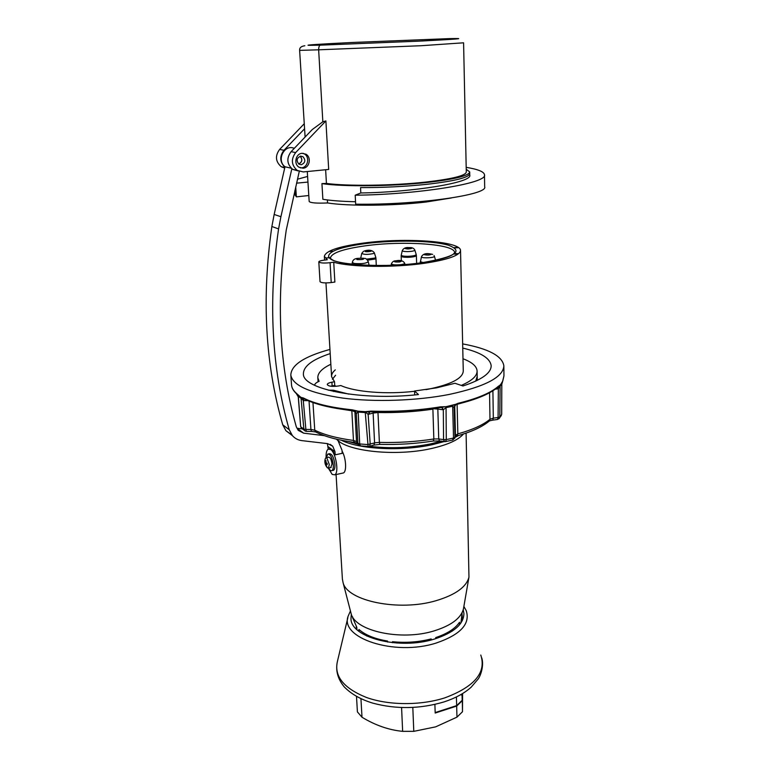 <?xml version="1.0" encoding="UTF-8"?>
<svg xmlns="http://www.w3.org/2000/svg" width="770" height="770" viewBox="0 0 770 770"><rect width="100%" height="100%" fill="white"/><g stroke="black" fill="none" stroke-linecap="round" stroke-linejoin="round"><path stroke-width="1.16" d="M330.628 258.364L328.626 256.959C327.914 251.52 340.061 247.074 365.067 243.618C394.327 239.826 431.989 240.423 448.304 245.178C464.098 251.107 455.474 256.92 422.432 262.628C386.357 267.96 336.471 265.4 329.801 258.373L328.626 256.959M459.584 624.74L459.517 622.256C455.282 628.58 447.36 633.681 435.733 637.579L435.772 638.648M462.135 612.593L460.922 622.978M350.716 612.015L351.168 613.777C355.201 631.082 401.122 641.198 434.097 630.89C451.287 625.51 461.066 618.166 463.453 608.868L463.627 607.876M342.381 578.953L343.074 582.63C347.251 601.014 398.966 611.794 436.128 600.667C455.455 594.854 466.399 587.01 468.959 577.134L466.091 433.106M336.952 439.603C347.761 451.538 396.396 456.543 431.171 448.583C447.447 444.906 458.189 440.074 463.405 434.078L463.492 433.982M341.408 440.276C359.253 449.295 401.776 451.518 432.422 444.656L444.175 441.585M455.022 437.389L458.728 435.445M368.724 414.27L369.677 412.008L368.147 414.375L365.201 411.911L358.117 411.43L356.462 413.586L354.903 411.834L356.51 441.585L357.886 443.289L359.686 443.953L360.399 445.878L368.127 446.475L365.269 412.566L358.185 412.085L359.686 443.953L367.521 444.55L374.586 442.962L373.123 413.067L368.147 414.375L370.216 444.232L369.504 446.302C390.13 448.756 410.631 447.919 431.017 443.799L441.277 441.172M475.735 381.111L477.198 376.347L475.735 381.111M424.414 263.292C448.034 259.692 460.075 255.409 460.518 250.462C460.855 241.174 404.722 237.43 363.44 243.079C338.492 246.477 325.469 250.914 324.363 256.4L327.288 259.74L323.66 260.221C320.532 260.674 318.915 261.232 318.809 261.906C320.022 263.061 323.775 263.321 330.07 262.705L333.728 262.214C350.475 267.19 393.393 267.806 424.414 263.292M455.06 247.863L458.025 247.719L455.06 247.863M454.483 254.042L457.418 254.119L454.483 254.1M436.147 260.356L438.294 260.732L436.157 260.645M369.013 265.939L371.409 265.64L369.022 266.074M329.675 251.28L332.65 251.232L329.685 251.424M379.745 241.52L381.006 241.809L379.745 241.568M412.922 240.596L411.007 240.933L412.932 240.673M328.732 257.777L325.672 257.989L328.732 257.834M342.515 263.09L339.734 263.388L342.525 263.147M348.897 245.524L350.928 245.803L348.897 245.524M439.064 243.099L441.393 242.704L439.064 243.099M407.34 265.053L405.886 264.678L408.071 264.639L407.34 265.053M439.035 260.501L437.235 260.193L439.035 260.501M455.08 253.619L458.025 253.677L455.08 253.677M457.255 247.449L454.55 247.507L457.255 247.517M335.874 386.319L334.748 385.404L330.638 386.213M320.022 281.637L320.031 281.666C321.244 282.908 324.978 283.206 331.225 282.571L334.873 282.051L333.728 262.214M348.589 441.576L358.108 444.3M356.26 626.645L356.394 629.071M356.924 629.581L356.799 627.29L352.718 617.877M387.608 642.065L387.56 641.063C374.826 638.917 365.288 635.048 358.926 629.456L359.032 631.381M431.229 639.937L431.19 638.917C418.707 642.122 405.79 643.056 392.469 641.708L392.517 642.69M422.095 262.657C386.761 268.104 336.875 264.861 331.552 259.201L329.801 258.373M452.125 629.668L452.173 631.169M426.012 640.13L426.051 641.112M396.906 642.093L396.954 643.056M366.761 634.701L366.838 636.078M327.337 257.883L325.98 257.979L327.346 257.911M350.504 245.447L349.801 245.582L350.504 245.447M370.659 265.573L369.975 265.698L370.659 265.573M370.206 265.842L369.35 266.006L370.206 265.842M407.089 264.774L406.291 264.659L407.089 264.842M437.591 260.193L439.689 260.308L437.581 260.173M460.527 250.635L463.271 370.967C462.886 378.301 451.316 384.365 428.543 389.148L425.935 389.63M414.568 391.275C386.627 394.615 354.845 392.007 340.831 385.529L338.194 386.02C332.12 386.79 328.482 386.309 327.269 384.577C327.356 383.585 328.896 382.796 331.909 382.199L334.526 381.718L331.591 376.713C331.418 374.403 332.65 372.131 335.277 369.889M462.991 358.753C471.981 362.15 476.688 366.202 477.092 370.89C477.246 375.924 471.981 380.755 461.297 385.404M348.743 394.105L333.449 390.226L328.27 390.178M333.525 391.468L333.449 390.226M332.428 379.254L335.585 375.24M314.641 385.318C314.68 383.903 316.162 382.575 319.117 381.314L317.837 377.839C317.625 373.026 321.966 368.493 330.84 364.258M334.526 381.718L334.748 385.404M462.231 693.789L462.481 711.75L462.597 693.568M462.481 711.75L456.966 717.14L435.656 726.851L413.788 731.346L402.643 731.346L401.584 707.582M351.332 614.239L350.976 618.445C350.35 637.435 398.976 650.332 434.376 639.071C453.828 632.747 463.684 624.229 463.925 613.517L463.242 609.744M412.807 707.476L413.788 731.346M462.202 700.748L456.668 706.08L456.966 717.14M456.668 706.08L435.185 713.039L434.896 704.425L435.175 712.577L456.658 705.609L456.418 696.956M360.947 698.679L361.996 717.236L357.405 711.894L356.5 696.398M361.996 717.236C375.346 725.311 388.889 730.018 402.643 731.346M462.356 620.524L462.144 614.681M462.125 693.857L462.077 695.377L460.874 694.588M462.212 693.799L462.192 700.286L462.058 695.291M462.192 700.286L456.658 705.609M454.675 405.829L454.136 407.571L454.964 437.177L453.53 438.043L452.644 405.617L440.507 407.503M369.051 446.436L368.368 446.494M291.512 384.644L291.541 385.115C291.811 387.859 293.351 390.534 296.181 393.133L300.858 397.33L303.409 397.994C314.275 403.615 330.58 407.561 352.314 409.842L358.089 411.199L365.182 411.671L371.159 411.113C394.914 411.911 417.994 410.487 440.421 406.849L446.1 406.695L455.85 404.26L454.136 407.571L452.616 406.281L446.061 407.6L446.282 439.593L443.558 439.612L444.646 441.653M329.955 349.426C304.227 356.462 291.185 365.009 290.819 375.067C292.648 385.481 309.935 393.152 342.679 398.08C374.49 402.248 416.608 400.824 449.103 394.461C485.167 386.684 503.416 377.117 503.85 365.769C502.204 355.961 488.478 348.666 462.655 343.892M455.85 404.26L457.871 403.365L457.313 404.086M457.871 403.365C477.506 398.562 491.039 392.825 498.479 386.165L500.211 385.241L502.743 381.092M330.205 353.594C312.351 359.494 303.428 366.25 303.409 373.873C302.379 389.206 360.966 400.987 418.457 394.567L414.558 391.006L414.703 394.933M491.173 366.039L491.164 365.673C491.26 372.978 481.876 379.735 463.001 385.972L454.945 383.277L436.407 387.878L414.558 391.006M491.164 365.673C490.182 358.243 480.711 352.371 462.751 348.069M498.334 388.725L497.699 388.86L498.267 386.79L499.114 386.482L498.334 388.725L500.105 386.126L499.826 416.907L498.094 417.504L498.334 388.725M446.1 406.695L446.061 407.6L443.318 409.746L442.683 409.707L442.067 407.609L440.969 407.503M308.067 400.669L303.264 400.583L300.906 397.561L297.47 395.116M303.938 400.641L303.101 398.61L305.892 429.448L303.871 429.083L301.041 398.206L298.317 396.367L300.666 426.57L302.1 428.823M501.655 414.039L501.828 383.393L498.209 386.8M298.144 395.501L300.666 426.57M309.039 401.074L310.936 429.496L305.892 429.448L306.412 431.373L304.545 430.613L303.871 429.083L300.839 426.869L301.378 428.226L305.44 431.171M312.957 402.566L314.766 430.18L310.936 429.496L311.446 431.421L306.575 431.373M356.279 413.423L357.886 443.289L358.964 445.272M311.609 431.431L315.613 431.932L314.766 430.18C324.064 434.809 336.962 438.226 353.469 440.44L356.51 441.585L358.204 444.425L360.707 445.897M501.078 416.002L501.703 414.222L501.809 384.182L500.105 386.126L500.211 385.241M497.295 419.506L499.48 418.187L501.655 414.414L498.796 418.918M455.32 436.33L454.743 438.313M454.204 407.388L455.59 404.991M456.119 404.096L455.869 404.818M498.479 386.165L498.306 386.684C490.76 393.499 477.188 399.303 457.601 404.086L452.654 405.386M442.683 409.707L437.832 409.082L438.736 438.929L443.558 439.612L443.318 409.746L442.163 407.619L442.673 406.887M369.119 411.344L369.35 412.094L370.409 411.844M371.304 411.767L371.467 411.757C394.972 412.556 417.831 411.151 440.036 407.542L441.826 407.571L442.365 406.839M368.811 411.43L369.302 412.104L365.182 411.671M355.807 411.969L354.7 411.151M358.089 411.199L352.593 410.535L355.836 411.998M302.514 397.811L303.736 398.619M303.409 397.994L303.399 398.619M302.379 397.83L303.005 398.591L300.858 397.33M296.181 393.133L296.537 393.768M352.314 409.842L352.593 410.535C330.936 408.264 314.641 404.279 303.698 398.591L303.986 398.744M354.258 410.343L354.239 410.949M354.566 410.477L354.566 411.084M371.159 411.113L371.352 411.806C394.962 412.605 417.918 411.19 440.228 407.561L440.421 406.849M499.104 385.886L498.075 386.896M499.201 385.886L498.315 386.771M502.512 381.708L502.338 382.199M325.633 169.737L326.432 183.433C347.135 186.292 392.498 185.743 425.464 182.105C452.163 179.025 465.773 175.656 466.283 171.999L463.588 42.802L421.123 45.719L318.645 49.809L322.842 121.795L325.893 120.928L328.684 169.439L303.303 171.931L297.23 170.42C291.358 165.136 290.839 159.188 295.661 152.566L325.893 120.928M327.394 199.94L327.577 202.962C316.605 203.424 310.474 202.934 309.174 201.48L309.174 201.442M355.538 201.74C341.928 201.432 331.042 200.614 322.871 199.295L321.937 183.616L326.432 183.433M295.661 152.566L291.099 151.68L312.264 129.543L322.842 121.795M469.71 172.047L469.739 173.635C469.219 177.485 455.051 181.027 427.225 184.271C405.636 186.542 383.412 187.649 360.553 187.601L360.812 192.962L355.201 195.205L355.663 204.185C417.032 205.128 488.69 194.772 484.667 186.754L484.484 174.867M321.937 183.616C342.804 186.841 391.757 186.369 427.167 182.452C455.012 179.227 469.19 175.714 469.7 171.903L466.225 169.285M327.577 202.962C348.194 206.273 393.316 205.917 426.099 202.019L451.345 197.977M284.679 168.091L281.223 166.724C275.487 161.594 274.957 155.829 279.625 149.419L283.976 150.275L304.583 128.763M279.625 149.419L304.266 123.72M284.881 167.234C279.741 161.96 279.443 156.31 283.976 150.275M291.099 151.68C286.325 158.235 286.844 164.135 292.677 169.371L298.057 170.911M307.952 182.076L296.565 183.154M295.709 186.927L296.363 196.86L295.074 194.839M308.799 195.522L296.363 196.86M307.596 176.446L297.48 179.208M303.072 168.216C309.53 167.937 311.725 157.369 305.959 154.221L302.11 153.307C295.69 153.548 293.418 164 299.058 167.234L303.072 168.216M300.319 167.86L301.465 167.86C307.904 167.581 310.098 157.042 304.342 153.904L303.043 153.297M300.175 156.223C302.783 159.467 302.292 162.066 298.721 164.01M301.262 164.732L298.962 164.174C296.055 160.641 296.633 157.966 300.704 156.137L302.937 156.676C305.892 160.198 305.334 162.884 301.262 164.732M355.201 195.205C416.657 194.656 488.546 183.318 484.474 174.674C483.964 171.691 477.872 169.246 466.187 167.35M360.812 192.962C412.489 192.259 473.069 182.557 469.767 175.021L469.739 173.77M304.833 45.748C299.174 46.595 299.655 49.424 299.626 50.377L318.645 49.809C318.713 46.883 319.309 45.324 320.455 45.151L418.928 41.157C458.189 39.116 468.42 38.269 449.632 38.606L352.131 42.485C321.571 43.977 301.667 45.266 309.858 45.324L320.455 45.151M326.095 457.669C325.922 453.126 326.615 450.286 328.174 449.151L330.648 449.497C335.922 452.76 339.195 472.905 334.786 474.83L332.188 474.407L328.299 468.131M342.063 451.056C346.019 457.89 346.875 471.375 343.478 472.934L342.313 473.184M336.48 439.189L338.04 440.623L342.015 450.257L342.198 453.338L335.181 454.82L331.524 449.314L329.185 448.9M299.261 171.431L286.257 229.999C275.853 300.993 279.212 366.607 296.315 426.83L298.211 430.343L303.64 433.164L324.391 435.666M291.84 168.755L280.906 216.716L274.159 214.464L284.987 166.772L291.214 168.197M327.385 443.607L328.241 449.112M280.906 216.716L278.576 228.921C268.066 301.426 271.618 368.368 289.241 429.727L292.417 435.647C294.929 438.486 298.106 440.142 301.936 440.632L327.635 443.645L332.746 446.215L334.998 451.721L335.181 454.82M303.64 433.164L297.008 428.245L302.177 428.88M274.159 214.464L271.868 226.505C261.588 298.048 265.207 364.152 282.744 424.819L285.901 430.68L291.666 434.723M298.693 163.981C302.206 162.037 302.687 159.457 300.136 156.243M284.987 166.772C276.141 160.227 284.409 143.807 294.265 148.369M330.725 467.573L331.995 463.964C331.369 459.44 330.214 457.178 328.54 457.197L326.297 457.669M327.471 467.891L328.482 468.054L329.291 464.541L326.836 457.909L325.845 457.765L325.161 459.026C324.401 462.356 325.152 465.301 327.423 467.862L327.471 467.891M325.604 464.464L327.423 467.862M325.883 460.47L326.095 462.568L327.173 463.473L327.24 464.551L326.211 464.464L326.47 465.975L324.969 462.799L325.883 460.47M325.113 463.136L326.374 462.963M324.969 462.799L326.22 462.751M327.202 464.137L326.653 464.31M325.508 461.211L326.018 461.211M325.046 462.067L325.999 461.942M325.286 461.952L325.989 461.875M325.412 463.838L327.048 463.425M328.617 468.025C329.82 470.249 330.956 471.105 331.995 470.586C333.006 469.844 333.449 467.967 333.304 464.964C332.293 457.678 330.445 454.04 327.75 454.069L326.432 457.64M332.833 470.412L333.574 470.249C334.584 469.508 335.027 467.631 334.892 464.618C333.882 457.342 332.024 453.713 329.319 453.742L328.492 453.915M454.57 252.618L454.57 252.541C454.926 244.023 403.673 240.529 365.952 245.736C343.276 248.864 331.437 252.935 330.455 257.95M331.225 282.571L330.07 262.705M332.13 385.886L331.909 382.199M375.779 257.324L375.953 258.306L375.038 259.057L367.511 260.154M366.405 259.153L374.884 258.065L375.741 257.209L374.355 252.906M364.431 250.933C369.119 249.547 372.42 250.173 374.326 252.801L373.604 253.513C367.848 254.706 363.902 254.668 361.756 253.407L363.498 251.299M371.063 251.261C371.15 250.317 369.08 250.202 364.845 250.914C364.73 251.867 366.799 251.983 371.063 251.261M361.736 253.474L360.755 257.998M416.204 254.572L416.368 255.544C415.79 256.554 412.864 257.151 407.609 257.324C403.663 257.305 401.507 256.92 401.16 256.169L401.334 260.809M402.277 250.645L401.266 255.062C401.324 255.871 403.432 256.285 407.6 256.323C413.086 256.121 415.944 255.496 416.175 254.456L414.847 250.163M409.149 247.622C411.96 247.343 413.846 248.152 414.818 250.058C414.626 250.914 412.219 251.434 407.609 251.597C404.115 251.578 402.344 251.232 402.296 250.577C403.567 248.171 405.809 247.189 409.034 247.622M407.956 248.97C412.787 248.479 413.134 248.046 409.014 247.651C404.183 248.133 403.836 248.575 407.956 248.97M421.44 256.805L420.468 261.713L423.086 262.512M434.059 255.582L434.376 256.237C435.541 257.709 422.595 258.518 421.536 257.036L421.459 256.728C423.856 252.136 429.958 253.869 432.653 254.36M424.27 254.668C427.494 255.342 429.881 255.178 431.431 254.177C428.216 253.503 425.829 253.667 424.27 254.668M396.175 260.77C400.361 259.913 403.182 260.722 404.645 263.196C404.808 263.764 403.615 264.235 401.055 264.63C395.376 265.159 392.161 264.87 391.42 263.754C392.411 261.704 393.874 260.732 395.809 260.828M396.281 260.799C393.123 261.771 394.24 262.156 399.64 261.954C402.777 260.982 401.651 260.597 396.281 260.799M364.508 258.402C365.885 258.248 367.146 259.346 368.272 261.694C366.414 263.417 361.765 264.004 354.335 263.475L352.304 262.483C353.315 257.729 357.713 258.364 363.498 258.219M357.078 259.596C355.596 258.566 357.627 258.123 363.18 258.268C364.691 259.288 362.66 259.731 357.078 259.596M481.76 657.898C484.032 665.01 481.038 675.021 478.209 678.957L471.134 687.225C464.262 693.346 455.253 698.226 444.136 701.884C420.218 708.978 396.521 709.411 373.036 703.202C360.841 699.545 351.226 694.088 344.161 686.801C337.645 678.793 335.402 670.295 337.443 661.305C333.939 676.175 343.613 688.236 366.472 697.485C388.725 705.455 420.497 705.657 444.781 697.87C474.551 686.763 486.553 672.489 480.778 655.049M350.437 610.966L348.319 615.75C338.8 637.791 394.279 656.521 436.167 643.046C460.518 634.701 470.537 623.883 466.206 610.6L463.877 606.433M373.248 411.863L373.123 413.067L377.974 412.528L379.389 442.404C397.984 442.875 416.127 441.73 433.837 438.977L432.894 409.149C415.03 411.786 396.723 412.913 377.974 412.528L377.935 411.979M456.581 436.041L455.417 435.964L454.906 437.784L452.818 440.026L445.657 441.576L446.282 439.593L453.53 438.043L452.423 440.122M369.504 446.302L373.873 445.031L374.586 442.962L375.5 442.74L379.389 442.404L379.831 444.377C398.1 444.848 415.935 443.722 433.356 440.998L433.837 438.977L438.736 438.929L439.487 440.921L445.31 441.643M492.521 420.17L497.545 419.467L498.094 417.504L493.31 418.158L492.906 390.765M461.288 403.162L457.111 404.298L457.842 433.885C472.616 429.727 483.329 424.857 489.98 419.284L493.31 418.158L492.771 420.131L489.441 420.892L489.98 419.284L489.566 392.739M502.858 380.64L503.955 375.837L503.85 366.183M497.699 388.86L495.245 389.177M488.796 421.44L489.441 420.892C482.54 426.772 471.74 431.787 457.053 435.916L457.842 433.885L455.474 435.368L454.714 405.771M316.383 432.317L315.613 431.932C325.075 436.715 337.963 440.209 354.296 442.404L353.469 440.44L351.842 410.766L336.172 408.341M354.787 411.19L354.903 411.834L351.813 410.458M437.678 407.975L437.832 409.082L432.894 408.687M457.111 404.221L456.456 404.5M357.386 443.414L354.681 442.452M379.995 444.377L373.431 445.156M439.834 440.969L433.096 441.037M334.998 451.721L328.087 446.658M278.576 228.921L271.868 226.505M289.241 429.727L282.744 424.819M454.57 252.647L454.57 252.541C453.232 256.092 442.5 259.452 422.364 262.618M463.453 608.868L468.959 577.134M477.275 380.37L477.208 376.674M342.409 579.377L336.076 474.551M331.591 376.713L325.96 282.927M324.584 260.096L324.363 256.4M351.168 613.777L343.074 582.63M352.747 618.272L352.67 616.982M320.031 281.666L318.809 261.906M477.198 376.347L477.102 371.207M318.087 381.785L317.837 377.839M375.953 258.325L376.28 265.506M416.368 255.544L416.647 263.35M401.16 256.169L401.247 255.149M434.405 256.352L435.618 260.318M420.256 262.493L420.353 261.434M391.401 263.841L391.073 265.284M404.683 263.311L405.049 264.476M352.304 262.531L352.092 264.197M368.291 261.79L369.109 265.361M347.896 617.521L337.443 661.305M298.192 396.743L296.344 393.576C293.428 390.871 291.83 388.051 291.541 385.115L290.819 375.067M501.809 384.182L502.492 381.901M502.492 381.891L503.955 375.837M299.626 50.377L305.103 137.031M307.288 171.537L309.174 201.48M281.223 166.724L284.804 167.552M292.677 169.371L297.23 170.42M294.804 190.835L295.083 195.031M300.454 156.175L302.937 156.676M304.342 153.904L305.959 154.221M334.786 474.83L343.478 472.934M292.417 435.647L285.901 430.68M332.746 446.215L330.157 444.338M331.177 467.467L328.482 468.054M331.995 470.586L333.574 470.249"/></g></svg>
